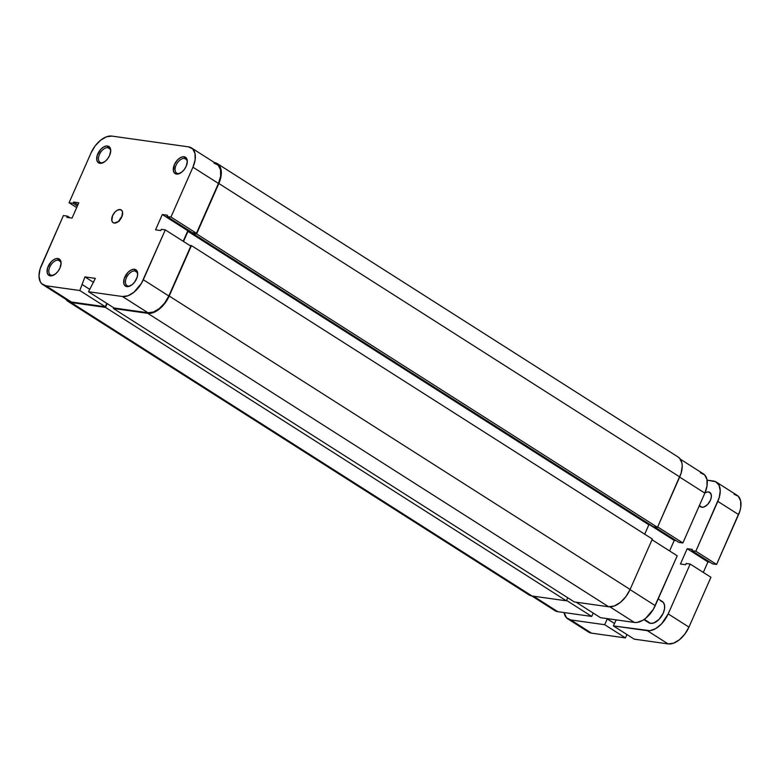 <?xml version="1.0" encoding="UTF-8"?>
<svg xmlns="http://www.w3.org/2000/svg" width="780" height="780" viewBox="0 0 780 780"><rect width="100%" height="100%" fill="white"/><g stroke="black" fill="none" stroke-linecap="round" stroke-linejoin="round"><path stroke-width="1.17" d="M107.884 147.674A8.424 4.875 -57.5 0 0 99.421 154.489A8.424 4.875 -57.5 0 0 101.234 162.747L99.869 163.322A9.682 5.606 122.5 0 1 97.792 153.835A9.682 5.606 122.5 0 1 107.513 145.996L107.884 147.674L109.98 149.009L107.884 147.674A8.424 4.875 122.5 0 1 109.083 148.102A8.424 4.875 122.5 0 1 110.672 151.583A8.424 4.875 -57.5 0 0 107.884 147.674L107.513 145.996L106.285 145.996L103.594 146.991L100.912 149.155L97.159 155.542L96.817 160.202L97.9 162.347L101.098 163.322L105.163 161.372L107.679 158.74L109.59 155.493L110.721 150.53L109.483 146.971L107.513 145.996A9.682 5.606 122.5 0 1 110.711 151.047A9.682 5.606 122.5 0 1 103.389 162.542A9.682 5.606 122.5 0 1 99.869 163.322L101.234 162.747A8.424 4.875 122.5 0 1 100.035 162.318A8.424 4.875 122.5 0 1 99.898 153.524A8.424 4.875 122.5 0 1 107.884 147.674M184.489 158.428A8.424 4.875 -57.5 0 0 176.036 165.253A8.424 4.875 -57.5 0 0 177.84 173.511L176.485 174.086A9.682 5.606 122.5 0 1 174.398 164.59A9.682 5.606 122.5 0 1 184.119 156.761L184.489 158.428L186.595 159.773L184.489 158.428A8.424 4.875 122.5 0 1 185.689 158.867A8.424 4.875 122.5 0 1 187.278 162.347A8.424 4.875 -57.5 0 0 184.489 158.428L184.119 156.761L182.9 156.761L180.2 157.755L177.518 159.919L174.398 164.59L173.433 170.966L174.515 173.111L177.703 174.086L181.769 172.136L184.285 169.504L186.205 166.247L187.327 161.294L186.761 158.681L184.119 156.761A9.682 5.606 122.5 0 1 187.317 161.811A9.682 5.606 122.5 0 1 180.005 173.306A9.682 5.606 122.5 0 1 176.485 174.086L177.84 173.511A8.424 4.875 122.5 0 1 176.641 173.082A8.424 4.875 122.5 0 1 176.504 164.287A8.424 4.875 122.5 0 1 184.489 158.428M58.246 260.198A8.424 4.875 -57.5 0 0 49.793 267.023A8.424 4.875 -57.5 0 0 51.597 275.281L50.242 275.857A9.682 5.606 122.5 0 1 48.165 266.36A9.682 5.606 122.5 0 1 57.886 258.521L58.246 260.198L60.352 261.534L58.246 260.198A8.424 4.875 122.5 0 1 59.446 260.637A8.424 4.875 122.5 0 1 61.035 264.118A8.424 4.875 -57.5 0 0 58.246 260.198L57.886 258.521L56.657 258.531L53.957 259.526L51.275 261.69L47.531 268.067L47.19 272.727L48.272 274.882L51.461 275.847L55.526 273.907L58.051 271.274L59.962 268.018L61.084 263.065L60.518 260.442L57.886 258.521A9.682 5.606 122.5 0 1 61.084 263.581A9.682 5.606 122.5 0 1 53.761 275.077A9.682 5.606 122.5 0 1 50.242 275.857L51.597 275.281A8.424 4.875 122.5 0 1 50.398 274.843A8.424 4.875 122.5 0 1 50.261 266.058A8.424 4.875 122.5 0 1 58.246 260.198M134.862 270.962A8.424 4.875 -57.5 0 0 126.399 277.777A8.424 4.875 -57.5 0 0 128.213 286.046L126.847 286.621A9.682 5.606 122.5 0 1 124.771 277.124A9.682 5.606 122.5 0 1 134.492 269.285L134.862 270.962L136.958 272.298L134.862 270.962A8.424 4.875 122.5 0 1 136.061 271.391A8.424 4.875 122.5 0 1 137.65 274.882A8.424 4.875 -57.5 0 0 134.862 270.962L134.492 269.285L133.263 269.295L130.572 270.29L127.891 272.444L124.137 278.831L123.796 283.491L124.878 285.636L128.076 286.611L132.142 284.661L134.657 282.029L137.202 277.075L137.699 273.829L136.461 270.26L134.492 269.285A9.682 5.606 122.5 0 1 137.69 274.346A9.682 5.606 122.5 0 1 130.367 285.841A9.682 5.606 122.5 0 1 126.847 286.621L128.213 286.046A8.424 4.875 122.5 0 1 127.013 285.607A8.424 4.875 122.5 0 1 126.877 276.822A8.424 4.875 122.5 0 1 134.862 270.962M119.008 221.393L122.041 216.314A7.546 4.368 -57.5 0 0 119.242 220.701M120.159 209.557L122.041 210.746L120.159 209.557L117.107 210.337L115.011 212.014L112.583 215.66L111.823 220.623L112.671 222.3L114.202 223.06A7.546 4.368 122.5 0 1 113.129 222.671A7.546 4.368 122.5 0 1 113.002 214.793A7.546 4.368 122.5 0 1 120.159 209.557A7.546 4.368 122.5 0 1 121.231 209.937A7.546 4.368 122.5 0 1 121.358 217.815A7.546 4.368 122.5 0 1 114.202 223.06L118.326 221.54L121.778 216.947L122.538 211.984L121.69 210.317L120.159 209.557M68.386 300.904L71.38 301.997L45.874 285.753A20.748 12.012 122.5 0 1 42.919 284.69A20.748 12.012 122.5 0 1 41.418 265.415L63.404 215.563L67.392 216.118L70.044 217.805L67.392 216.118L66.846 217.357L72.053 218.088L78.799 202.79L73.593 202.059L77.912 204.809L73.593 202.059L73.047 203.297L77.366 206.047L73.047 203.297L69.069 202.732L76.684 207.587L69.069 202.732L91.055 152.88L95.15 145.909L100.542 140.273L106.421 136.822L111.881 136.091L188.487 146.855L192.709 148.951L195.029 153.553L195.117 159.958L192.943 167.193L170.957 217.045L166.969 216.489L167.515 215.251L162.308 214.519L155.561 229.827L160.768 230.558L161.314 229.32L165.301 229.876L190.807 246.119L168.821 295.971L143.315 279.727L165.301 229.876L141.472 283.315L133.819 292.334L127.939 295.786L122.48 296.517L88.54 291.749L95.345 278.363L84.922 276.9L79.813 290.521L45.874 285.753L71.38 301.997L105.319 306.764L79.813 290.521L45.874 285.753L41.652 283.666L40.228 281.639L39 276.032L40.063 269.071L63.404 215.563L67.392 216.118L66.846 217.357L72.053 218.088L78.799 202.79L73.593 202.059L73.047 203.297L69.069 202.732L91.055 152.88A20.748 12.012 122.5 0 1 111.881 136.091L188.487 146.855A20.748 12.012 122.5 0 1 191.441 147.917A20.748 12.012 122.5 0 1 192.943 167.193L218.449 183.436L220.623 176.202L220.535 169.786L218.215 165.184L214.003 163.098M42.919 284.69L68.425 300.934A20.748 12.012 -57.5 0 0 71.38 301.997L105.319 306.764L106.811 303.381L105.319 306.764L79.813 290.521L84.922 276.9L93.561 282.399L84.922 276.9L95.345 278.363L88.54 291.749L114.055 307.993L147.986 312.76L153.455 312.029L159.325 308.578L164.726 302.942L168.821 295.971L190.807 246.119L165.301 229.876L161.314 229.32L160.768 230.558L155.561 229.827L162.308 214.519L187.814 230.763L189.832 231.046L187.814 230.763L183.183 241.264L187.814 230.763L162.308 214.519L167.515 215.251L166.969 216.489L192.484 232.732L196.463 233.288L218.449 183.436L196.463 233.288L170.957 217.045L192.943 167.193L218.449 183.436A20.748 12.012 -57.5 0 0 216.957 164.161L191.441 147.917M114.055 307.993L147.986 312.76L122.48 296.517L88.54 291.749L114.055 307.993M196.463 233.288L192.484 232.732L166.969 216.489L170.957 217.045L196.463 233.288M89.632 289.282L82.388 284.671L89.632 289.282M180.472 173.043A8.424 4.875 122.5 0 1 177.84 173.511A8.424 4.875 -57.5 0 0 180.472 173.043M130.835 285.577A8.424 4.875 122.5 0 1 128.213 286.046A8.424 4.875 -57.5 0 0 130.835 285.577M54.229 274.814A8.424 4.875 122.5 0 1 51.597 275.281A8.424 4.875 -57.5 0 0 54.229 274.814M103.857 162.289A8.424 4.875 122.5 0 1 101.234 162.747A8.424 4.875 -57.5 0 0 103.857 162.289M122.48 296.517L147.986 312.76A20.748 12.012 -57.5 0 0 168.821 295.971L143.315 279.727A20.748 12.012 122.5 0 1 122.48 296.517M71.136 302.562A21.372 12.382 122.5 0 1 68.094 301.46A21.372 12.382 122.5 0 1 65.91 299.335L68.757 301.84L71.136 302.562L532.028 595.998L71.136 302.562L105.456 307.378L71.136 302.562M68.094 301.46L528.986 594.896A21.372 12.382 -57.5 0 0 532.028 595.998L566.348 600.815L105.456 307.378L107.123 303.586L105.456 307.378L566.348 600.815L567.713 597.733L566.348 600.815L532.028 595.998L528.938 594.867M574.314 601.936L113.422 308.5L113.734 307.788L113.422 308.5L574.314 601.936L608.634 606.762L147.742 313.326L113.422 308.5L147.742 313.326L608.634 606.762A21.372 12.382 -57.5 0 0 630.094 589.456L169.201 296.02A21.372 12.382 122.5 0 1 147.742 313.326L153.368 312.565L159.422 309.017L164.98 303.206L169.201 296.02L630.094 589.456L652.333 539.048L191.441 245.612L169.201 296.02L191.441 245.612L189.599 245.349L191.441 245.612L652.333 539.048L630.094 589.456L625.882 596.642L620.315 602.452L614.26 606.001L608.634 606.762L574.314 601.936M644.709 534.193L648.853 524.813L187.951 231.377L183.505 241.468L187.951 231.377L648.853 524.813L650.861 525.096L648.853 524.813L644.709 534.193M191.032 231.806L187.951 231.377L191.032 231.806M677.527 456.69L679.487 458.123L681.886 462.862L682.227 465.991L681.125 473.158L657.491 527.338L653.513 526.783L192.611 233.347L192.865 232.781L192.611 233.347L653.513 526.783L657.491 527.338L196.599 233.903L192.611 233.347L196.599 233.903L657.491 527.338L679.731 476.931L218.839 183.495L196.599 233.903L218.839 183.495L679.731 476.931A21.372 12.382 -57.5 0 0 678.191 457.07L217.288 163.634A21.372 12.382 122.5 0 1 218.839 183.495L221.072 176.036L220.984 169.426L218.585 164.687L214.246 162.532M214.441 162.562A21.372 12.382 122.5 0 1 217.288 163.634M680.365 459.196L703.355 473.84A20.748 12.012 -57.5 0 1 704.857 493.116L682.87 542.968L678.883 542.402L654.586 526.929L678.883 542.402L682.87 542.968L657.676 526.929L682.87 542.968L704.857 493.116L679.663 477.077L704.857 493.116L707.031 485.872L706.943 479.466L704.623 474.864L700.401 472.768M600.454 617.672L634.393 622.44L609.911 606.85L634.393 622.44L637.016 622.43L642.798 620.295L645.733 618.257L653.386 609.229L677.216 555.799L652.021 539.76L677.216 555.799L655.229 605.641L630.035 589.602L655.229 605.641A20.748 12.012 -57.5 0 1 634.393 622.44L600.454 617.672L576.147 602.199L600.454 617.672M554.785 610.584L557.788 611.676L591.727 616.444L593.219 613.06L591.727 616.444L566.533 600.405L591.727 616.444L557.788 611.676L533.481 596.203L557.788 611.676A20.748 12.012 -57.5 0 1 554.833 610.603L531.833 595.969M669.591 550.943L674.222 540.433L676.24 540.716L674.222 540.433L649.916 524.959L674.222 540.433L669.591 550.943M643.89 619.612L648.804 622.733A12.578 7.283 -57.5 0 0 650.588 623.376L644.27 619.349L650.588 623.376L653.903 622.937L659.168 619.271L663.215 613.207L664.531 608.819L664.482 604.929L663.068 602.14L660.514 600.873M708.562 491.946A8.551 4.953 122.5 0 1 709.78 492.385A8.551 4.953 122.5 0 1 709.917 501.306A8.551 4.953 122.5 0 1 701.815 507.253L704.067 506.951L707.645 504.455L710.395 500.331L711.292 497.348L711.253 494.705L709.517 492.238L707.48 491.946L704.944 492.921A8.551 4.953 122.5 0 1 708.562 491.946L710.687 493.301L708.562 491.946M734.126 494.247L738.348 496.334L740.668 500.935L740.756 507.341L739.937 510.929L716.596 564.437L712.608 563.882L691.86 550.66L692.406 549.422L687.19 548.691L707.947 561.912L703.316 572.413L707.947 561.912L709.956 562.195L707.947 561.912L687.19 548.691L692.406 549.422L691.86 550.66L695.838 551.226L716.596 564.437L712.608 563.882L691.86 550.66L695.838 551.226L717.824 501.374L738.582 514.585L716.596 564.437L695.838 551.226L719.179 497.718L720.242 490.756L719.014 485.15L715.689 481.738L707.08 480.148L713.378 481.026A20.748 12.012 122.5 0 1 716.332 482.098A20.748 12.012 122.5 0 1 717.824 501.374L738.582 514.585A20.748 12.012 -57.5 0 0 737.081 495.31L716.332 482.098M687.19 548.691L680.443 563.999L685.649 564.73L686.195 563.492L690.183 564.057L710.931 577.268L688.945 627.12L668.197 613.899L690.183 564.057L710.931 577.268L688.945 627.12L668.197 613.899A20.748 12.012 122.5 0 1 647.361 630.698L668.119 643.909A20.748 12.012 -57.5 0 0 688.945 627.12L684.85 634.091L679.458 639.727L673.579 643.178L668.119 643.909L647.361 630.698L613.431 625.931L634.179 639.142L668.119 643.909L634.179 639.142L613.431 625.931L616.005 620.081L613.431 625.931L649.993 630.688L655.765 628.553L661.518 623.922L668.197 613.899L690.183 564.057L686.195 563.492L685.649 564.73L680.443 563.999L687.19 548.691M616.853 620.197L616.005 620.081L616.853 620.197M606.528 618.52L614.513 623.464L607.279 618.852L604.695 624.702L625.443 637.913L626.935 634.53L625.443 637.913L604.695 624.702L570.755 619.934L591.513 633.145L625.443 637.913L591.513 633.145L570.755 619.934A20.748 12.012 122.5 0 1 567.801 618.862A20.748 12.012 122.5 0 1 564.086 612.563L566.543 617.838L570.755 619.934L604.695 624.702L607.279 618.852L606.528 618.52M567.801 618.862L588.559 632.083A20.748 12.012 -57.5 0 0 591.513 633.145L588.51 632.053M648.034 622.108L650.588 623.376A12.578 7.283 -57.5 0 0 662.512 614.64A12.578 7.283 -57.5 0 0 662.308 601.517L658.193 598.904M699.426 505.43L701.815 507.253A8.551 4.953 122.5 0 1 700.596 506.805A8.551 4.953 122.5 0 1 699.426 505.43"/></g></svg>
